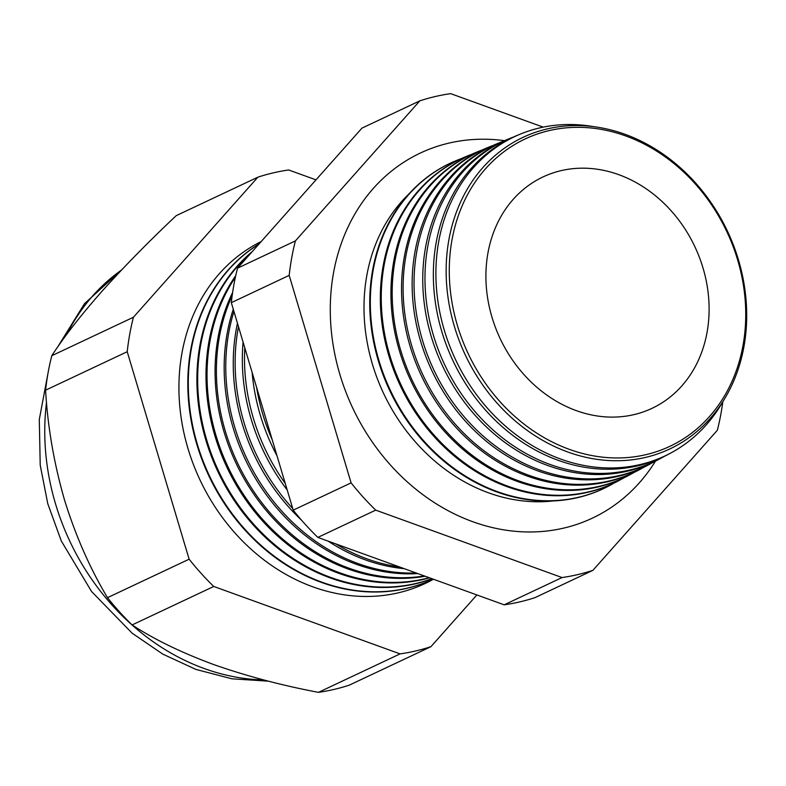 <?xml version="1.0" encoding="UTF-8"?>
<svg xmlns="http://www.w3.org/2000/svg" width="786" height="786" viewBox="0 0 786 786"><rect width="100%" height="100%" fill="white"/><g stroke="black" fill="none" stroke-linecap="round" stroke-linejoin="round"><path stroke-width="1.18" d="M408.72 194.162A176.339 148.426 64.8 0 0 370.805 358.495A176.339 148.426 64.8 0 0 488.607 492.842A176.339 148.426 64.8 0 0 553.285 500.928M504.514 140.684A201.796 169.855 64.8 0 0 387.97 174.03A201.796 169.855 64.8 0 0 336.791 363.044A201.796 169.855 64.8 0 0 472.867 521.747A201.796 169.855 64.8 0 0 555.614 529.754A201.796 169.855 64.8 0 0 655.504 461.097M625.008 134.288A172.222 144.958 -115.2 0 1 743.959 346.538A172.222 144.958 -115.2 0 1 567.836 452.019A172.222 144.958 -115.2 0 1 448.885 239.779A172.222 144.958 -115.2 0 1 625.008 134.288M594.137 126.723A176.467 148.534 64.8 0 0 520.194 134.16A176.467 148.534 64.8 0 0 437.38 297.324A176.467 148.534 64.8 0 0 560.585 459.024A176.467 148.534 64.8 0 0 670.527 453.149A176.467 148.534 64.8 0 0 723.326 400.87M670.527 453.149L668.149 454.416A176.595 148.642 -115.2 0 1 558.129 460.291A176.595 148.642 -115.2 0 1 434.835 298.474A176.595 148.642 -115.2 0 1 517.709 135.192L520.194 134.16M513.661 136.951A177.027 149.006 64.8 0 0 509.534 138.572A177.027 149.006 64.8 0 0 426.454 302.246A177.027 149.006 64.8 0 0 550.053 464.467A177.027 149.006 64.8 0 0 660.338 458.572A177.027 149.006 64.8 0 0 664.209 456.42M660.338 458.572L658.275 459.672A177.145 149.104 -115.2 0 1 547.911 465.567A177.145 149.104 -115.2 0 1 424.234 303.249A177.145 149.104 -115.2 0 1 507.363 139.466L509.534 138.572M503.158 141.293A177.587 149.478 64.8 0 0 498.874 142.973A177.587 149.478 64.8 0 0 415.529 307.179A177.587 149.478 64.8 0 0 539.52 469.9A177.587 149.478 64.8 0 0 650.16 463.986A177.587 149.478 64.8 0 0 654.178 461.755M650.16 463.986L648.391 464.929A177.685 149.556 -115.2 0 1 537.693 470.843A177.685 149.556 -115.2 0 1 413.632 308.033A177.685 149.556 -115.2 0 1 497.027 143.74L498.874 142.973M492.655 145.636A178.147 149.949 64.8 0 0 488.214 147.375A178.147 149.949 64.8 0 0 404.603 312.101A178.147 149.949 64.8 0 0 528.988 475.334A178.147 149.949 64.8 0 0 639.971 469.409A178.147 149.949 64.8 0 0 644.147 467.08M639.971 469.409L638.507 470.185A178.226 150.018 -115.2 0 1 527.475 476.12A178.226 150.018 -115.2 0 1 403.041 312.808A178.226 150.018 -115.2 0 1 486.681 148.014L488.214 147.375M482.162 149.988A178.707 150.421 64.8 0 0 477.554 151.786A178.707 150.421 64.8 0 0 393.688 317.023A178.707 150.421 64.8 0 0 518.455 480.767A178.707 150.421 64.8 0 0 629.792 474.823A178.707 150.421 64.8 0 0 634.106 472.415M629.792 474.823L628.633 475.442A178.766 150.47 -115.2 0 1 517.257 481.396A178.766 150.47 -115.2 0 1 392.44 317.583A178.766 150.47 -115.2 0 1 476.336 152.287L477.554 151.786M471.659 154.331A179.267 150.892 64.8 0 0 466.894 156.188A179.267 150.892 64.8 0 0 382.762 321.946A179.267 150.892 64.8 0 0 507.923 486.21A179.267 150.892 64.8 0 0 619.604 480.236A179.267 150.892 64.8 0 0 624.074 477.75M619.604 480.236L618.749 480.698A179.316 150.932 -115.2 0 1 507.039 486.662A179.316 150.932 -115.2 0 1 381.839 322.358A179.316 150.932 -115.2 0 1 466 156.561L466.894 156.188M461.166 158.674A179.827 151.364 64.8 0 0 456.234 160.599A179.827 151.364 64.8 0 0 371.837 326.868A179.827 151.364 64.8 0 0 497.391 491.643A179.827 151.364 64.8 0 0 609.425 485.66A179.827 151.364 64.8 0 0 614.043 483.076M609.15 485.807A179.856 151.384 -115.2 0 1 608.865 485.954A179.856 151.384 -115.2 0 1 496.821 491.938A179.856 151.384 -115.2 0 1 371.247 327.133A179.856 151.384 -115.2 0 1 455.654 160.835A179.856 151.384 -115.2 0 1 455.949 160.717M335.858 543.932A186.754 157.19 64.8 0 0 367.082 558.895A186.754 157.19 64.8 0 0 399.553 566.971M404.21 568.661A186.842 157.269 -115.2 0 1 365.274 559.838A186.842 157.269 -115.2 0 1 328.116 541.122M233.943 311.482A187.225 157.593 64.8 0 0 358.062 563.562A187.225 157.593 64.8 0 0 416.069 572.945M417.838 573.593A187.314 157.662 -115.2 0 1 356.51 564.358A187.314 157.662 -115.2 0 1 233.285 309.252M232.165 295.683A187.707 157.996 64.8 0 0 349.033 568.219A187.707 157.996 64.8 0 0 424.332 575.942M425.177 576.246A187.775 158.055 -115.2 0 1 347.756 568.877A187.775 158.055 -115.2 0 1 232.617 292.5M235.387 277.242A188.188 158.399 64.8 0 0 340.004 572.876A188.188 158.399 64.8 0 0 429.166 577.69M429.559 577.828A188.237 158.448 -115.2 0 1 339.002 573.397A188.237 158.448 -115.2 0 1 235.731 275.67M251.206 252.778A188.669 158.801 64.8 0 0 203.829 429.451A188.669 158.801 64.8 0 0 330.975 577.533A188.669 158.801 64.8 0 0 431.917 578.683M432.074 578.742A188.709 158.841 -115.2 0 1 330.238 577.916A188.709 158.841 -115.2 0 1 202.719 428.37A188.709 158.841 -115.2 0 1 252.375 251.461M258.859 244.161A189.151 159.204 64.8 0 0 191.882 421.738A189.151 159.204 64.8 0 0 321.946 582.2A189.151 159.204 64.8 0 0 433.233 579.164M259.056 243.945A189.171 159.224 64.8 0 0 191.312 421.502A189.171 159.224 64.8 0 0 321.484 582.436A189.171 159.224 64.8 0 0 433.273 579.174M261.188 241.538A189.632 159.607 64.8 0 0 181.242 418.378A189.632 159.607 64.8 0 0 312.916 586.857A189.632 159.607 64.8 0 0 433.45 579.243M569.31 449.346A169.874 142.983 64.8 0 0 743.035 345.3A169.874 142.983 64.8 0 0 625.705 135.939A169.874 142.983 64.8 0 0 451.979 239.995A169.874 142.983 64.8 0 0 569.31 449.346M618.739 174.659A127.902 107.653 64.8 0 0 533.154 182.352A127.902 107.653 64.8 0 0 488.391 302.453A127.902 107.653 64.8 0 0 576.285 410.626A127.902 107.653 64.8 0 0 641.602 412.483A127.902 107.653 64.8 0 0 708.471 295.801A127.902 107.653 64.8 0 0 618.739 174.659M256.57 387.311A185.791 156.385 64.8 0 0 272.27 439.934M276.996 455.762A185.918 156.483 -115.2 0 1 252.149 372.515M244.78 347.785A186.272 156.787 64.8 0 0 285.249 483.429M287.204 489.992A186.38 156.876 -115.2 0 1 243.09 342.136M238.482 326.681A186.754 157.19 64.8 0 0 292.726 508.503M301.49 520.116A186.842 157.269 -115.2 0 1 237.46 323.282M315.992 179.856L288.688 169.972A250.577 210.913 64.8 0 0 257.867 177.184L176.231 215.649C148.8 241.479 124.021 266.719 101.885 291.4C80.683 315.471 63.98 336.909 51.788 355.714A250.577 210.913 64.8 0 0 45.588 390.19C47.681 426.69 53.959 463.17 64.413 499.641C75.456 535.384 89.81 568.062 107.495 597.665A250.577 210.913 64.8 0 0 132.117 624.939C154.076 639.323 181.085 652.459 213.163 664.357C245.998 675.94 281.103 685.274 318.458 692.358A250.577 210.913 64.8 0 0 349.289 685.146L430.925 646.682L476.876 594.953M257.867 177.184L133.424 317.239L51.788 355.714M133.424 317.239A250.577 210.913 64.8 0 0 127.224 351.715L45.588 390.19M127.224 351.715L189.131 559.19L107.495 597.665M189.131 559.19A250.577 210.913 64.8 0 0 213.753 586.464L132.117 624.939M213.753 586.464L400.094 653.883L318.458 692.358M400.094 653.883A250.577 210.913 64.8 0 0 430.925 646.682M543.224 127.136L450.663 93.642A250.577 210.913 64.8 0 0 419.832 100.854L295.398 240.909A250.577 210.913 64.8 0 0 289.189 275.385L351.096 482.869A250.577 210.913 64.8 0 0 375.718 510.134L562.059 577.553A250.577 210.913 64.8 0 0 592.89 570.351L717.333 430.286A250.577 210.913 64.8 0 0 722.815 401.764M592.89 570.351L535.011 597.625A250.577 210.913 -115.2 0 1 504.18 604.827L317.839 537.408A250.577 210.913 -115.2 0 1 293.217 510.143L231.31 302.659A250.577 210.913 -115.2 0 1 237.519 268.183L361.953 128.128L419.832 100.854M562.059 577.553L504.18 604.827M375.718 510.134L317.839 537.408M351.096 482.869L293.217 510.143M289.189 275.385L231.31 302.659M295.398 240.909L237.519 268.183M46.531 402.275A225.749 190.016 64.8 0 0 204.272 668.552A225.749 190.016 64.8 0 0 263.713 679.939M121.447 270.109A225.749 190.016 64.8 0 0 66.889 334.207M268.488 681.177L231.899 678.809L195.881 669.407L162.81 654.119L132.195 633.241L91.569 591.524L61.279 540.925L47.779 503.718L40.214 465.155L39.3 419.488L48.319 371.483M609.425 485.66L608.865 485.954M456.234 160.599L455.654 160.835M57.309 347.559L84.515 303.642L122.076 269.451"/></g></svg>
